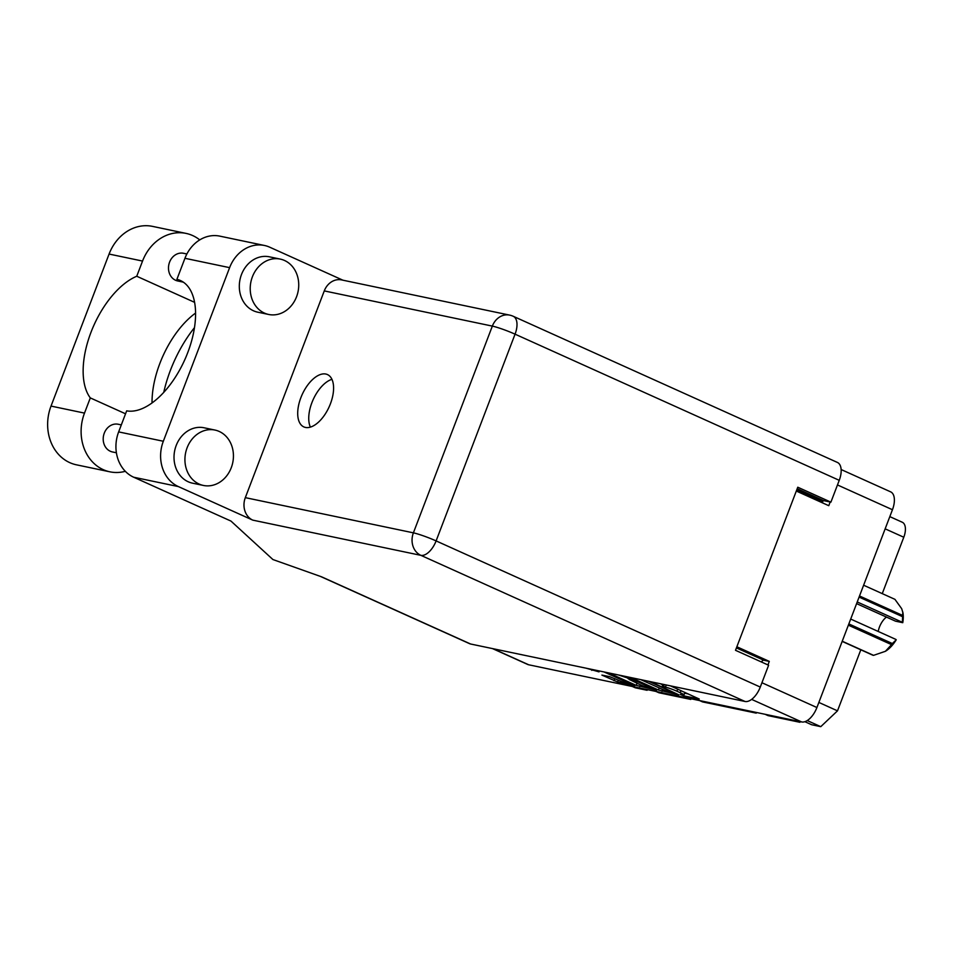 <?xml version="1.0" encoding="UTF-8"?>
<svg xmlns="http://www.w3.org/2000/svg" width="953" height="953" viewBox="0 0 953 953"><rect width="100%" height="100%" fill="white"/><g stroke="black" fill="none" stroke-linecap="round" stroke-linejoin="round"><path stroke-width="1.43" d="M628.48 682.479L628.17 683.277A7.433 0.715 -159.1 0 1 624.418 682.515A7.433 0.715 -159.1 0 1 617.413 679.823L609.539 676.618L601.903 675.093L617.604 681.991L634.889 685.541L606.06 672.377M628.17 683.277A7.433 0.715 -159.1 0 0 625.061 681.419L604.059 671.96M586.345 668.256L599.02 671.877L596.423 670.364M630.767 677.559L658.428 690.02L678.881 694.832L650.482 681.681M841.13 469.531L890.626 491.843A17.535 9.065 114.3 0 1 892.449 509.724L816.912 707.531A17.535 9.065 114.3 0 1 801.664 721.945L528.677 664.777A17.535 9.065 114.3 0 1 527.688 664.455L492.51 648.6M684.885 692.378L683.92 694.916A8.887 0.858 -159.1 0 1 682.562 694.868L680.299 694.451L683.635 695.821L699.24 699.014L670.412 685.85M683.92 694.916A8.887 0.858 -159.1 0 0 680.192 692.7L676.94 691.235A8.887 0.858 -159.1 0 0 665.432 687.149L662.406 685.779A8.887 0.858 -159.1 0 0 663.764 685.826A8.887 0.858 -159.1 0 0 660.334 683.742M656.772 689.912L628.277 677.035M656.677 690.175L636.223 685.374L608.562 672.901M618.628 675.01L631.482 679.298L626.276 676.606M796.303 491.045L828.765 505.686L830.17 502.005M767.951 664.932L769.297 661.394L736.848 646.765M769.297 661.394L763.77 660.238A2.823 1.465 -65.7 0 0 761.542 662.037M823.213 500.444L822.784 501.588A2.823 1.465 -65.7 0 0 822.475 502.85M807.251 720.563L820.771 726.662L811.67 724.745L804.892 721.695M818.853 702.432L837.496 710.843L820.771 726.662M889.816 516.621L902.277 522.244A14.712 7.6 114.3 0 1 903.789 537.242L882.264 593.624M860.809 649.791L837.496 710.843M644.192 688.971L647.111 690.282L635.675 687.887A14.712 7.6 114.3 0 1 634.853 687.625L632.327 686.482M655.95 691.437L658.868 692.748L690.77 699.431L687.852 698.108M647.432 689.65A11.603 5.992 -65.7 0 0 647.111 690.282M699.609 700.574L702.528 701.896L756.253 713.142L753.335 711.831M691.092 698.787A11.603 5.992 -65.7 0 0 690.77 699.431M765.092 714.285L768.011 715.608L799.912 722.291L796.994 720.968M756.575 712.51A11.603 5.992 -65.7 0 0 756.253 713.142M800.234 721.647A11.603 5.992 -65.7 0 0 799.912 722.291M683.635 695.821L684.635 693.2L688.471 693.998M640.845 679.668L660.703 688.614A8.887 0.858 -159.1 0 0 672.21 692.7L673.759 692.664L648.481 681.264M629.456 679.239L627.967 678.572M639.523 684.433A7.433 0.715 -159.1 0 0 646.515 687.113A7.433 0.715 -159.1 0 0 650.28 687.875A7.433 0.715 -159.1 0 0 647.158 686.029L638.105 681.943L629.73 679.668L639.523 684.433M859.511 595.982L902.67 615.447A30.127 15.558 114.3 0 1 902.598 616.71L902.396 622.321L857.223 601.951M902.598 616.71L859.082 597.09M848.837 623.917L892.353 643.537L896.237 639.785A26.446 13.664 114.3 0 1 885.587 651.185A26.446 13.664 114.3 0 1 885.408 651.292L885.587 651.185M892.353 643.537A30.127 15.558 114.3 0 1 891.531 644.633L848.361 625.168M842.226 641.226L873.556 655.354L885.408 651.292L891.531 644.633M902.396 622.321L902.765 622.69A26.446 13.664 114.3 0 0 902.932 612.719L901.681 608.693L894.938 599.342L863.621 585.225M902.67 615.447L902.801 611.993M873.556 655.354A30.127 15.558 114.3 0 1 872.805 655.199L842.166 641.393M856.592 603.618L895.534 621.177L902.765 622.69M878.213 631.458A14.14 7.302 114.3 0 1 886.457 617.079M850.695 619.057L895.868 639.415M125.319 471.306A44.136 37.548 -78.2 0 1 109.893 471.818A44.136 37.548 -78.2 0 1 103.269 469.662A44.136 37.548 -78.2 0 1 84.495 413.102L90.297 397.901L125.558 413.805M109.893 471.818L76.431 464.814A44.136 37.548 -78.2 0 1 69.807 462.658A44.136 37.548 -78.2 0 1 51.021 406.085L109.083 254.058A44.136 37.548 -78.2 0 1 152.575 226.385L186.049 233.402A44.136 37.548 -78.2 0 1 199.749 239.894M284.518 260.479A28.292 24.063 101.8 0 0 280.277 259.097A28.292 24.063 101.8 0 0 251.556 279.3A28.292 24.063 101.8 0 0 264.434 313.084A28.292 24.063 101.8 0 0 268.675 314.466A28.292 24.063 101.8 0 0 297.396 294.263A28.292 24.063 101.8 0 0 284.518 260.479M280.277 259.097L269.354 256.81A28.292 24.063 101.8 0 0 240.644 277.025A28.292 24.063 101.8 0 0 253.51 310.797A28.292 24.063 101.8 0 0 257.763 312.191L268.675 314.466M219.226 431.459A28.292 24.063 101.8 0 0 214.985 430.065A28.292 24.063 101.8 0 0 186.264 450.281A28.292 24.063 101.8 0 0 199.141 484.064A28.292 24.063 101.8 0 0 203.382 485.446A28.292 24.063 101.8 0 0 232.103 465.231A28.292 24.063 101.8 0 0 219.226 431.459M214.985 430.065L204.073 427.778A28.292 24.063 101.8 0 0 175.352 447.993A28.292 24.063 101.8 0 0 188.229 481.777A28.292 24.063 101.8 0 0 192.47 483.159L203.382 485.446M305.448 427.432A28.709 14.831 -65.7 0 0 329.809 405.335A28.709 14.831 -65.7 0 0 327.451 374.565A28.709 14.831 -65.7 0 0 325.843 374.041A28.709 14.831 -65.7 0 0 301.482 396.138A28.709 14.831 -65.7 0 0 303.84 426.908A28.709 14.831 -65.7 0 0 305.448 427.432M116.397 452.77L112.43 451.948A14.14 12.032 -78.2 0 1 110.31 451.245A14.14 12.032 -78.2 0 1 103.865 434.365A14.14 12.032 -78.2 0 1 118.232 424.252L121.317 424.907M182.94 282.064L177.711 280.968A14.14 12.032 -78.2 0 1 175.59 280.277A14.14 12.032 -78.2 0 1 169.157 263.385A14.14 12.032 -78.2 0 1 183.512 253.284L186.883 253.986M163.32 441.251A35.356 30.079 101.8 0 0 178.366 486.578L252.783 520.135A17.535 14.926 -78.2 0 1 245.326 497.645L413.399 532.846L492.344 326.105A17.535 1.703 -159.1 0 1 515.061 334.169A17.535 9.065 -65.7 0 0 513.25 316.289L837.413 462.443A17.535 9.065 114.3 0 1 839.236 480.324L515.061 334.169L436.105 540.911L760.28 687.065A17.535 9.065 114.3 0 1 745.032 701.479L470.591 644.002L321.53 576.803L272.915 559.542L230.983 521.088L133.694 477.227A35.356 30.079 -78.2 0 1 118.648 431.9L163.32 441.251L229.613 267.65A35.356 30.079 101.8 0 1 264.469 245.481A35.356 30.079 101.8 0 1 269.77 247.22L342.913 280.194M245.326 497.645L324.27 290.903A17.535 14.926 -78.2 0 1 341.555 279.908L509.629 315.109A17.535 14.926 101.8 0 0 492.344 326.105L324.27 290.903M118.648 431.9L126.678 410.85A70.725 36.536 -65.7 0 0 186.419 355.945A70.725 36.536 -65.7 0 0 180.427 280.527A70.725 36.536 -65.7 0 0 176.901 279.336L184.942 258.299A35.356 30.079 -78.2 0 1 219.786 236.13L264.469 245.481M183.643 282.386L176.901 279.336M797.196 488.71L823.618 500.623L830.897 502.148L839.236 480.324M760.28 687.065L768.618 665.23L735.502 650.303L797.768 487.221L830.897 502.148M470.591 644.002A17.535 9.065 114.3 0 1 469.603 643.68L320.244 576.339M310.392 427.123A28.709 14.831 114.3 0 1 313.168 399.617A28.709 14.831 114.3 0 1 331.942 379.33M194.46 327.677A87.7 45.303 -65.7 0 0 163.749 392.398M194.567 302.327L136.744 276.251L142.545 261.062A44.136 37.548 -78.2 0 1 186.049 233.402M136.744 276.251A70.725 36.536 -65.7 0 0 90.964 332.359A70.725 36.536 -65.7 0 0 90.297 397.901M195.556 313.084A70.725 36.536 -65.7 0 0 152.039 402.964M528.677 664.777L493.023 648.707M801.664 721.945L751.643 699.395M816.912 707.531L761.935 682.741M892.449 509.724L837.473 484.946M763.77 660.238L736.407 647.909M822.784 501.588L796.768 489.854M885.146 528.832L903.789 537.242M632.756 686.577L635.675 687.887M680.99 690.627L680.192 692.7M677.738 689.162L676.94 691.235M666.266 684.993L665.432 687.149M664.301 684.576L663.479 686.732M659.226 687.947L658.428 690.02M662.716 689.484L662.025 691.294M640.499 684.862L639.82 686.648M637.009 683.301L636.223 685.374M634.781 679.965L634.507 680.668M629.993 678.989L629.73 679.668M592.158 669.471L591.813 670.364M618.283 680.204L617.604 681.991M614.804 678.643L614.006 680.716M178.366 486.578L133.694 477.227M745.032 701.479L420.857 555.337L252.783 520.135M229.613 267.65L184.942 258.299M413.399 532.846A17.535 14.926 101.8 0 0 420.857 555.337A17.535 9.065 114.3 0 0 436.105 540.911A17.535 1.703 -159.1 0 0 413.399 532.846M142.545 261.062L109.083 254.058M84.495 413.102L51.021 406.085M664.253 684.564L663.764 685.826M650.577 687.089L650.28 687.875M629.588 678.905L629.302 679.656M513.25 316.289A17.535 17.535 0 0 0 509.629 315.109"/></g></svg>
